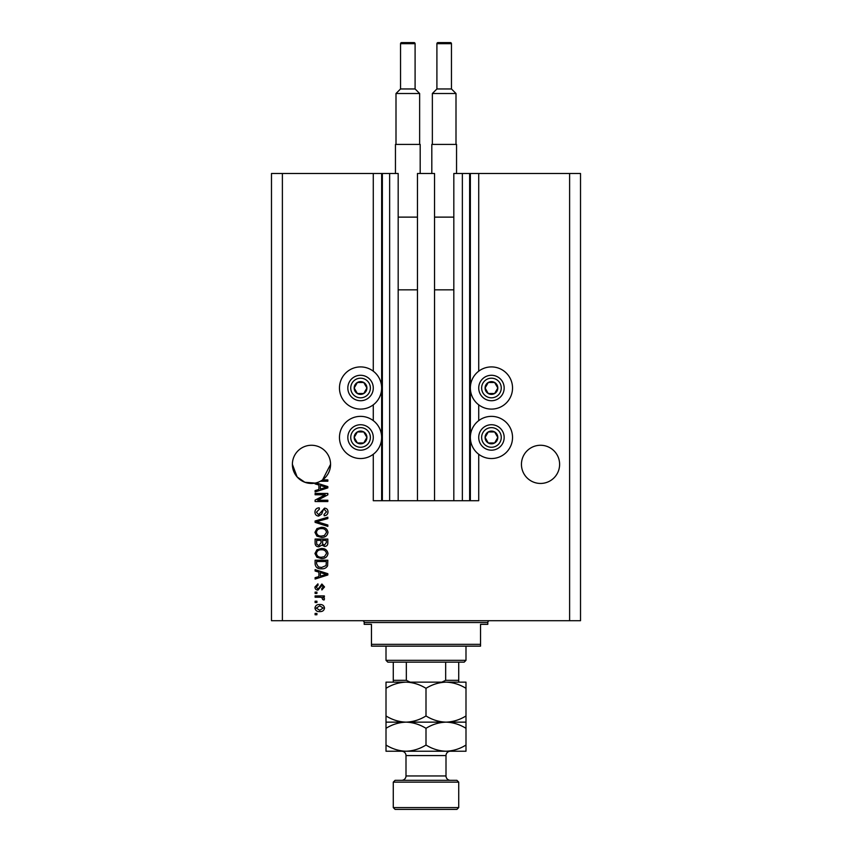 <?xml version="1.0" encoding="UTF-8"?>
<svg xmlns="http://www.w3.org/2000/svg" width="852" height="852" viewBox="0 0 852 852"><rect width="100%" height="100%" fill="white"/><g stroke="black" fill="none" stroke-linecap="round" stroke-linejoin="round"><path stroke-width="1.28" d="M417.459 500.72L434.541 500.72L434.541 173.488L417.459 173.488L417.459 500.72L398.182 500.72L398.182 173.488L373.282 173.488L373.282 371.195M373.282 404.817L373.282 420.632M373.282 454.265L373.282 500.72L382.367 500.72L382.367 173.488M389.641 173.488L389.641 500.72L382.367 500.72M398.182 500.72L389.641 500.72M462.359 173.488L462.359 500.72L469.633 500.72L469.633 173.488L453.818 173.488L453.818 500.72L434.541 500.72M462.359 500.72L453.818 500.72M469.633 173.488L470.357 173.488L470.357 500.72L469.633 500.72M478.717 454.265L478.717 500.72L470.357 500.72M569.615 173.488L569.615 620.703L580.521 620.703L580.521 173.488L478.717 173.488L478.717 371.195M478.717 404.817L478.717 420.632M478.717 173.488L470.357 173.488M559.615 464.361A19.085 19.085 0 0 0 540.53 445.266A19.085 19.085 0 0 0 521.445 464.361A19.085 19.085 0 0 0 540.53 483.446A19.085 19.085 0 0 0 559.615 464.361M330.555 464.361A19.085 19.085 0 0 0 311.47 445.266A19.085 19.085 0 0 0 292.385 464.361L297.146 476.971L304.888 482.275L315.102 483.095A19.085 19.085 0 0 0 330.555 464.361L322.567 479.889L327.828 479.889L327.828 481.22L320.427 481.22M491.444 366.914A21.087 21.087 0 0 0 470.357 388.001A21.087 21.087 0 0 0 491.444 409.098A21.087 21.087 0 0 0 512.531 388.001A21.087 21.087 0 0 0 491.444 366.914M491.444 416.362A21.087 21.087 0 0 1 512.531 437.449A21.087 21.087 0 0 1 491.444 458.536A21.087 21.087 0 0 1 470.357 437.449A21.087 21.087 0 0 1 491.444 416.362M360.556 409.098A21.087 21.087 0 0 1 339.469 388.001A21.087 21.087 0 0 1 360.556 366.914A21.087 21.087 0 0 1 381.643 388.001A21.087 21.087 0 0 1 360.556 409.098M360.556 458.536A21.087 21.087 0 0 0 381.643 437.449A21.087 21.087 0 0 0 360.556 416.362A21.087 21.087 0 0 0 339.469 437.449A21.087 21.087 0 0 0 360.556 458.536M316.135 482.871L327.828 486.598L327.828 487.887L315.102 491.955L315.102 490.582L318.904 489.474L318.904 485.022L315.102 483.915L315.102 483.095A19.085 19.085 0 0 1 292.385 464.361M325.24 494.767L315.102 494.767L315.102 493.446L327.828 493.446L327.828 494.852L317.69 500.22L327.828 500.22L327.828 501.54L315.102 501.54L315.102 500.124L325.24 494.767M318.648 516.088C316.241 515.854 315.016 514.512 314.942 512.084C315.112 509.4 316.539 507.984 319.234 507.824L319.404 509.145L316.433 512.19L318.605 514.768L324.516 508.154C326.753 508.346 327.913 509.581 327.999 511.85C327.882 514.267 326.614 515.567 324.197 515.758L324.026 514.438L326.508 511.892L324.484 509.475L323.185 509.89L321.683 514.129L318.648 516.088M327.828 526.387L315.102 522.372L315.102 521.009L327.828 517.207L327.828 518.57L316.593 521.626L327.828 525.013L327.828 526.387M314.942 532.362L316.933 528.613L321.3 527.324C325.091 527.175 327.317 528.858 327.999 532.372C327.338 535.823 325.155 537.505 321.46 537.41L316.891 536.11L314.942 532.362M314.942 553.523L316.933 549.764L321.3 548.475C325.091 548.326 327.317 550.009 327.999 553.523C327.338 556.974 325.155 558.656 321.46 558.561L316.891 557.261L314.942 553.523M318.904 572.118L315.102 571.01L315.102 569.637L327.828 573.694L327.828 574.983L315.102 579.051L315.102 577.677L318.904 576.57L318.904 572.118M316.923 614.75L315.102 614.75L315.102 613.429L316.923 613.429L316.923 614.75M569.615 620.703L271.479 620.703L271.479 173.488L282.385 173.488L282.385 620.703M373.282 173.488L282.385 173.488M319.83 611.608C317.072 611.779 315.442 610.596 314.942 608.062C315.432 605.548 317.029 604.366 319.734 604.505C322.45 604.356 324.048 605.548 324.527 608.062C324.058 610.533 322.493 611.715 319.83 611.608M316.923 602.524L315.102 602.524L315.102 601.203L316.923 601.203L316.923 602.524M319.905 597.231L315.102 597.231L315.102 595.91L324.356 595.91L324.356 597.231L322.887 597.231L324.527 598.796L324.026 600.042L322.706 599.542L321.79 597.465L319.905 597.231M316.923 593.429L315.102 593.429L315.102 592.108L316.923 592.108L316.923 593.429M317.924 590.127C316.007 589.978 315.016 588.934 314.942 586.996L317.913 583.844L318.084 585.164L316.262 587.092L317.7 588.807L318.541 588.498L321.886 584.014L324.527 586.943L321.886 589.957L321.715 588.636L323.206 586.985L322.077 585.335L317.924 590.127M321.534 568.806C317.775 569.029 315.623 567.421 315.102 563.96L315.102 560.211L327.828 560.211L327.594 565.824C326.263 568.018 324.25 569.008 321.534 568.806M318.84 546.824C316.369 546.718 315.123 545.44 315.102 542.98L315.102 539.06L327.828 539.06L327.828 543.001C327.818 545.142 326.753 546.302 324.633 546.494L321.96 545.078L318.84 546.824M323.206 608.019L319.734 605.825L316.262 608.094L319.734 610.288L323.206 608.019M324.101 573.747L320.395 572.555L320.395 576.133L326.508 574.344L324.101 573.747M326.348 561.532L316.593 561.532L316.593 563.8L318.446 566.974L321.555 567.485L326.092 565.568L326.348 561.532M326.508 553.534C325.965 550.839 324.218 549.593 321.279 549.796C318.541 549.721 316.923 550.956 316.433 553.512C316.965 556.143 318.648 557.378 321.492 557.24L324.367 556.686L326.508 553.534M326.348 540.381L322.546 540.381L322.663 544.013L324.42 545.173L326.348 542.543L326.348 540.381M321.055 540.381L316.593 540.381L316.752 544.29L318.829 545.504L321.055 542.82L321.055 540.381M326.508 532.383C325.965 529.688 324.218 528.442 321.279 528.645C318.541 528.559 316.923 529.795 316.433 532.351C316.965 534.981 318.648 536.227 321.492 536.078L324.367 535.535L326.508 532.383M324.101 486.652L320.395 485.459L320.395 489.037L326.508 487.248L324.101 486.652M366.062 391.185A6.358 6.358 0 0 0 357.371 382.495A6.358 6.358 0 0 0 357.371 393.517A6.358 6.358 0 0 0 366.062 391.185M365.327 390.759L366.914 388.001L363.74 382.495L357.371 382.495L354.187 388.001L357.371 393.517L363.74 393.517L365.327 390.759M349.533 381.643A12.727 12.727 0 0 1 366.914 376.989A12.727 12.727 0 0 1 371.578 394.37A12.727 12.727 0 0 1 354.187 399.024A12.727 12.727 0 0 1 349.533 381.643A12.727 12.727 0 0 0 354.187 399.024A12.727 12.727 0 0 0 371.578 394.37M366.914 388.001L363.74 382.495L357.371 382.495L354.187 388.001L357.371 393.517L363.74 393.517L366.914 388.001M496.95 391.185A6.358 6.358 0 0 0 488.26 382.495A6.358 6.358 0 0 0 488.26 393.517A6.358 6.358 0 0 0 496.95 391.185M496.215 390.759L497.813 388.001L494.629 382.495L488.26 382.495L485.086 388.001L488.26 393.517L494.629 393.517L496.215 390.759M480.421 381.643A12.727 12.727 0 0 1 497.813 376.989A12.727 12.727 0 0 1 502.467 394.37A12.727 12.727 0 0 1 485.086 399.024A12.727 12.727 0 0 1 480.421 381.643A12.727 12.727 0 0 0 485.086 399.024A12.727 12.727 0 0 0 502.467 394.37M497.813 388.001L494.629 382.495L488.26 382.495L485.086 388.001L488.26 393.517L494.629 393.517L497.813 388.001M496.95 440.633A6.358 6.358 0 0 0 488.26 431.943A6.358 6.358 0 0 0 488.26 442.965A6.358 6.358 0 0 0 496.95 440.633M496.215 440.207L497.813 437.449L494.629 431.943L488.26 431.943L485.086 437.449L488.26 442.965L494.629 442.965L496.215 440.207M480.421 431.091A12.727 12.727 0 0 1 497.813 426.437A12.727 12.727 0 0 1 502.467 443.817A12.727 12.727 0 0 1 485.086 448.471A12.727 12.727 0 0 1 480.421 431.091A12.727 12.727 0 0 0 485.086 448.471A12.727 12.727 0 0 0 502.467 443.817M497.813 437.449L494.629 431.943L488.26 431.943L485.086 437.449L488.26 442.965L494.629 442.965L497.813 437.449M366.062 440.633A6.358 6.358 0 0 0 357.371 431.943A6.358 6.358 0 0 0 357.371 442.965A6.358 6.358 0 0 0 366.062 440.633M365.327 440.207L366.914 437.449L363.74 431.943L357.371 431.943L354.187 437.449L357.371 442.965L363.74 442.965L365.327 440.207M349.533 431.091A12.727 12.727 0 0 1 366.914 426.437A12.727 12.727 0 0 1 371.578 443.817A12.727 12.727 0 0 1 354.187 448.471A12.727 12.727 0 0 1 349.533 431.091A12.727 12.727 0 0 0 354.187 448.471A12.727 12.727 0 0 0 371.578 443.817M366.914 437.449L363.74 431.943L357.371 431.943L354.187 437.449L357.371 442.965L363.74 442.965L366.914 437.449M362.377 620.703A1.821 1.821 0 0 1 364.187 622.514L364.187 624.335L371.461 624.335L371.461 644.336L480.539 644.336L480.539 624.335L487.813 624.335L487.813 622.514L364.187 622.514M489.623 620.703A1.821 1.821 0 0 0 487.813 622.514M480.539 644.336L480.539 646.146L371.461 646.146L371.461 644.336M465.991 660.332L464.18 662.153L387.82 662.153L386.009 660.332L465.991 660.332L465.991 646.146M386.009 660.332L386.009 646.146M458.727 662.153L458.727 681.579M441.847 682.143L445.66 680.333L458.727 680.333M445.66 662.153L445.66 680.333M406.34 662.153L406.34 680.333L410.153 682.143M393.273 662.153L393.273 682.143L393.273 680.333L406.34 680.333M395.094 780.315L456.906 780.315L458.727 782.136L393.273 782.136L395.094 780.315M458.727 807.579L456.906 809.4L395.094 809.4L393.273 807.579L458.727 807.579L458.727 782.136M450.357 780.315A4.366 4.366 0 0 1 446.001 775.948L446.001 755.586A4.366 4.366 0 0 1 450.357 751.23M401.643 780.315A4.366 4.366 0 0 0 405.999 775.948L405.999 755.586A4.366 4.366 0 0 0 401.643 751.23M393.273 807.579L393.273 782.136M426 688.331C432.23 684.465 438.887 682.399 446.001 682.143C453.019 682.377 459.686 684.444 465.991 688.331L465.991 682.143L405.999 682.143C413.028 682.377 419.695 684.444 426 688.331L426 715.957C419.77 719.823 413.113 721.878 405.999 722.145C398.981 721.9 392.314 719.844 386.009 715.957L386.009 688.331C392.229 684.465 398.896 682.399 405.999 682.143L386.009 682.143L386.009 688.331M465.991 722.145L446.001 722.145C453.019 722.379 459.686 724.434 465.991 728.322L465.991 715.957C459.771 719.823 453.104 721.878 446.001 722.145C438.972 721.9 432.305 719.844 426 715.957M465.991 715.957L465.991 688.331M386.009 715.957L386.009 728.322C392.229 724.456 398.896 722.4 405.999 722.145L386.009 722.145M446.001 722.145L405.999 722.145C413.028 722.379 419.695 724.434 426 728.322C432.23 724.456 438.887 722.4 446.001 722.145M386.009 745.042C392.314 748.929 398.981 750.995 405.999 751.23C413.113 750.974 419.77 748.908 426 745.042C432.305 748.929 438.972 750.995 446.001 751.23C453.104 750.974 459.771 748.908 465.991 745.042L465.991 751.23L386.009 751.23L386.009 728.322M426 745.042L426 728.322M465.991 745.042L465.991 728.322M415.094 88.959L415.094 43.686A1.086 1.086 0 0 0 413.997 42.6L401.643 42.6A1.086 1.086 0 0 0 400.546 43.686L400.546 88.959L415.094 88.959L419.642 93.507L395.999 93.507L395.999 144.403M400.546 88.959L395.999 93.507M395.456 173.488L395.456 144.403L420.185 144.403L420.185 173.488M419.642 93.507L419.642 144.403M398.182 289.84L417.459 289.84M398.182 217.122L417.459 217.122M451.453 88.959L451.453 43.686A1.086 1.086 0 0 0 450.357 42.6L438.003 42.6A1.086 1.086 0 0 0 436.906 43.686L436.906 88.959L451.453 88.959L456.001 93.507L432.358 93.507L432.358 144.403M436.906 88.959L432.358 93.507M431.815 173.488L431.815 144.403L456.544 144.403L456.544 173.488M456.001 93.507L456.001 144.403M434.541 289.84L453.818 289.84M434.541 217.122L453.818 217.122M381.643 173.488L381.643 500.72M369.054 392.91A9.819 9.819 0 0 0 365.465 379.502A9.819 9.819 0 0 0 352.057 383.102A9.819 9.819 0 0 0 355.646 396.51A9.819 9.819 0 0 0 369.054 392.91M499.943 392.91A9.819 9.819 0 0 0 496.354 379.502A9.819 9.819 0 0 0 482.946 383.102A9.819 9.819 0 0 0 486.535 396.51A9.819 9.819 0 0 0 499.943 392.91M499.943 442.358A9.819 9.819 0 0 0 496.354 428.95A9.819 9.819 0 0 0 482.946 432.55A9.819 9.819 0 0 0 486.535 445.958A9.819 9.819 0 0 0 499.943 442.358M369.054 442.358A9.819 9.819 0 0 0 365.465 428.95A9.819 9.819 0 0 0 352.057 432.55A9.819 9.819 0 0 0 355.646 445.958A9.819 9.819 0 0 0 369.054 442.358M405.999 775.948L446.001 775.948M446.001 755.586L405.999 755.586M415.094 43.686L400.546 43.686M451.453 43.686L436.906 43.686"/></g></svg>
